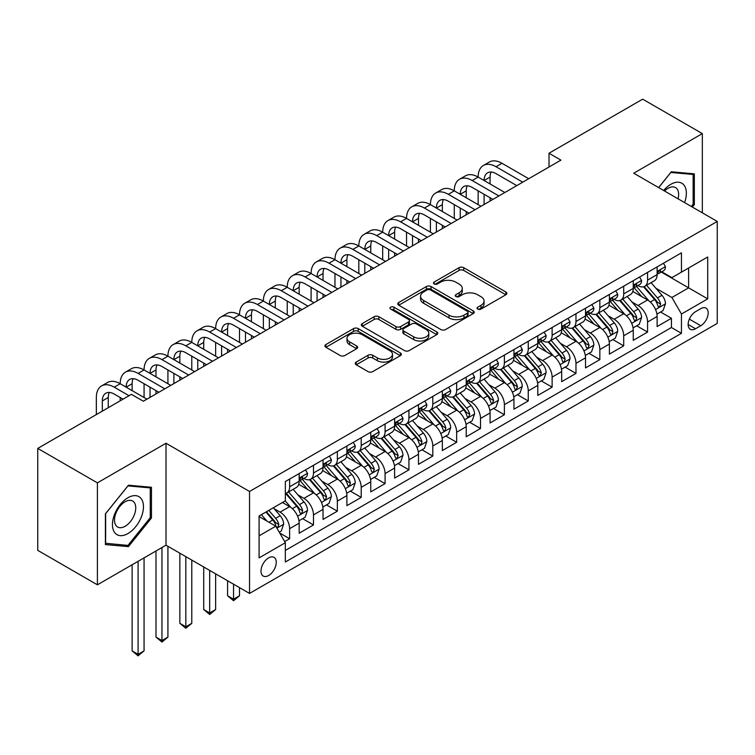 <?xml version="1.0" encoding="UTF-8"?>
<svg xmlns="http://www.w3.org/2000/svg" width="755" height="755" viewBox="0 0 755 755"><rect width="100%" height="100%" fill="white"/><g stroke="black" fill="none" stroke-linecap="round" stroke-linejoin="round"><path stroke-width="1.13" d="M477.736 309.097A2.322 1.34 0 0 0 481.01 309.097L505.897 294.733A3.313 1.916 0 0 0 506.869 293.384A3.313 1.916 0 0 0 505.897 292.025L463.74 267.685A3.313 1.916 0 0 0 459.049 267.685L434.163 282.049A2.322 1.34 0 0 0 433.483 283.002A2.322 1.34 0 0 0 434.163 283.946A2.322 1.34 0 0 0 437.447 283.946L440.665 282.087A10.598 6.115 0 0 1 455.652 282.087L459.172 284.116A10.598 6.115 0 0 1 462.277 288.438A10.598 6.115 0 0 1 459.172 292.77L455.945 294.629A2.322 1.34 0 0 0 455.265 295.573A2.322 1.34 0 0 0 455.945 296.526A2.322 1.34 0 0 0 459.229 296.526L462.447 294.667A10.598 6.115 0 0 1 477.443 294.667L480.954 296.696A10.598 6.115 0 0 1 484.059 301.018A10.598 6.115 0 0 1 480.954 305.35L477.736 307.209A2.322 1.34 0 0 0 477.056 308.153A2.322 1.34 0 0 0 477.736 309.097L477.736 307.209M268.629 575.508A10.796 6.238 120 0 0 275.679 565.995A10.796 6.238 120 0 0 274.027 557.341A10.796 6.238 120 0 0 268.629 557.879A10.796 6.238 120 0 0 261.57 567.392A10.796 6.238 120 0 0 263.221 576.046A10.796 6.238 120 0 0 268.629 575.508M356.228 362.079A3.313 1.916 0 0 0 355.256 363.429A3.313 1.916 0 0 0 356.228 364.778L368.053 371.611A3.313 1.916 0 0 0 372.734 371.611L400.377 355.652A3.313 1.916 0 0 0 401.349 354.303A3.313 1.916 0 0 0 400.377 352.953L358.219 328.604A3.313 1.916 0 0 0 353.529 328.604L325.896 344.563A3.313 1.916 0 0 0 324.924 345.913A3.313 1.916 0 0 0 325.896 347.272L340.184 355.52A3.313 1.916 0 0 0 344.865 355.52L356.69 348.687A3.313 1.916 0 0 0 357.662 347.338A3.313 1.916 0 0 0 356.69 345.988L349.603 341.892A8.862 5.115 0 0 1 347.007 338.278A8.862 5.115 0 0 1 352.481 333.55A8.862 5.115 0 0 1 362.136 334.663L389.891 350.688A8.862 5.115 0 0 1 392.487 354.303A8.862 5.115 0 0 1 387.022 359.031A8.862 5.115 0 0 1 377.368 357.917L372.734 355.246A3.313 1.916 0 0 0 368.053 355.246L356.228 362.079L356.228 364.778M166.015 443.251L97.404 482.86L37.75 448.413L37.75 550.367L97.404 584.814L166.015 545.204L249.537 593.421L249.537 491.467L166.015 443.251L166.015 545.204M702.339 212.825L702.339 133.607L633.728 173.216L717.25 221.441L249.537 491.467M702.339 133.607L642.675 99.16L549.017 153.237L549.017 167.015M37.75 448.413L131.408 394.336L143.346 401.226L560.946 160.126L549.017 153.237M440.901 329.558A3.313 1.916 0 0 0 445.582 329.558L473.225 313.599A3.313 1.916 0 0 0 474.197 312.24A3.313 1.916 0 0 0 473.225 310.89L431.058 286.551A3.313 1.916 0 0 0 426.377 286.551L398.734 302.51A3.313 1.916 0 0 0 397.772 303.859A3.313 1.916 0 0 0 398.734 305.209L440.901 329.558M391.581 309.597A2.322 1.34 0 0 1 393.94 309.927L393.94 307.172L436.796 331.917A3.313 1.916 0 0 1 437.768 333.276A3.313 1.916 0 0 1 436.796 334.625L409.163 350.584A3.313 1.916 0 0 1 404.472 350.584L362.315 326.245L362.315 323.536A3.313 1.916 0 0 0 361.343 324.886A3.313 1.916 0 0 0 362.315 326.245M362.315 323.536L374.14 316.704A3.313 1.916 0 0 1 378.831 316.704L395.931 326.575A3.313 1.916 0 0 0 400.612 326.575L408.455 322.045A3.313 1.916 0 0 0 409.427 320.696A3.313 1.916 0 0 0 408.455 319.346L390.656 309.069A2.322 1.34 0 0 1 389.976 308.115A2.322 1.34 0 0 1 391.411 306.879A2.322 1.34 0 0 1 393.94 307.172M284.673 541.59L289.627 538.73L279.718 533.011M274.084 508.681L280.077 512.135A13.496 7.795 60 0 1 289.627 528.67L299.169 523.158L299.169 533.219L313.485 524.952L302.632 518.685M297.951 494.902L303.944 498.357A13.496 7.795 60 0 1 313.485 514.891L323.036 509.38L323.036 519.44L337.353 511.173L326.49 504.906M321.809 481.124L327.802 484.578A13.496 7.795 60 0 1 337.353 501.112L346.894 495.601L346.894 505.661L361.211 497.394L350.358 491.127M345.677 467.345L351.67 470.809A13.496 7.795 60 0 1 361.211 487.334L370.762 481.832L370.762 491.883L385.078 483.615L374.216 477.349M369.544 453.566L375.528 457.03A13.496 7.795 60 0 1 385.078 473.564L394.62 468.053L394.62 478.104L408.936 469.836L398.083 463.57M393.402 439.787L399.395 443.251A13.496 7.795 60 0 1 408.936 459.786L418.487 454.274L418.487 464.334L432.804 456.067L421.941 449.791M417.27 426.018L423.253 429.472A13.496 7.795 60 0 1 432.804 446.007L442.345 440.495L442.345 450.556L456.662 442.288L445.809 436.022M441.128 412.239L447.12 415.694A13.496 7.795 60 0 1 456.662 432.228L466.212 426.717L466.212 436.777L480.529 428.51L469.667 422.243M464.995 398.461L470.988 401.915A13.496 7.795 60 0 1 480.529 418.449L490.07 412.938L490.07 422.998L504.387 414.731L493.534 408.464M488.853 384.682L494.846 388.145A13.496 7.795 60 0 1 504.387 404.671L513.938 399.159L513.938 409.219L528.255 400.952L517.401 394.686M512.721 370.903L518.713 374.367A13.496 7.795 60 0 1 528.255 390.901L537.796 385.39L537.796 395.441L552.122 387.173L541.26 380.907M536.578 357.124L542.571 360.588A13.496 7.795 60 0 1 552.122 377.123L561.663 371.611L561.663 381.671L575.98 373.404L565.127 367.128M560.446 343.355L566.439 346.809A13.496 7.795 60 0 1 575.98 363.344L585.521 357.832L585.521 367.893L599.847 359.625L588.985 353.359M584.304 329.576L590.297 333.03A13.496 7.795 60 0 1 599.847 349.565L609.389 344.053L609.389 354.114L623.706 345.847L612.852 339.58M608.171 315.798L614.164 319.252A13.496 7.795 60 0 1 623.706 335.786L633.256 330.275L633.256 340.335L647.573 332.068L647.573 322.007A13.496 7.795 -120 0 0 638.022 305.482L632.029 302.019M636.71 325.801L647.573 332.068M299.169 523.158A13.496 7.795 -120 0 0 289.627 506.624L282.464 502.49M323.036 509.38A13.496 7.795 -120 0 0 313.485 492.845L298.725 484.333M346.894 495.601A13.496 7.795 -120 0 0 337.353 479.076L322.593 470.554M370.762 481.832A13.496 7.795 -120 0 0 361.211 465.297L346.46 456.775M394.62 468.053A13.496 7.795 -120 0 0 385.078 451.518L370.318 442.996M418.487 454.274A13.496 7.795 -120 0 0 408.936 437.74L394.185 429.217M442.345 440.495A13.496 7.795 -120 0 0 432.804 423.961L418.043 415.439M466.212 426.717A13.496 7.795 -120 0 0 456.662 410.182L441.911 401.669M490.07 412.938A13.496 7.795 -120 0 0 480.529 396.413L465.769 387.891M513.938 399.159A13.496 7.795 -120 0 0 504.387 382.634L489.636 374.112M537.796 385.39A13.496 7.795 -120 0 0 528.255 368.855L513.494 360.333M561.663 371.611A13.496 7.795 -120 0 0 552.122 355.077L537.362 346.554M585.521 357.832A13.496 7.795 -120 0 0 575.98 341.298L561.22 332.776M609.389 344.053A13.496 7.795 -120 0 0 599.847 327.519L585.087 319.006M633.256 330.275A13.496 7.795 -120 0 0 623.706 313.74L608.945 305.228M700.782 308.644L695.534 311.683A10.466 6.04 120 0 0 688.702 320.894A10.466 6.04 120 0 0 690.306 329.284A10.466 6.04 120 0 0 695.534 328.765L700.782 325.735A10.466 6.04 120 0 0 707.614 316.515A10.466 6.04 120 0 0 706.019 308.125A10.466 6.04 120 0 0 700.782 308.644M249.537 593.421L717.25 323.385L717.25 221.441M259.078 535.833L275.783 526.188L285.333 542.722L285.333 562.013L681.454 333.314L681.454 314.023L671.912 297.489L655.897 288.24M285.333 542.722L259.078 557.879L259.078 515.995L285.333 500.839L285.333 481.548L681.454 252.85L681.454 272.14L707.709 256.983L707.709 298.867L681.454 314.023M303.821 478.443L303.944 478.519A13.496 7.795 60 0 0 310.692 479.189L320.233 473.678A13.496 7.795 -120 0 0 323.036 467.496L323.036 459.786M327.679 464.674L327.802 464.74A13.496 7.795 60 0 0 334.559 465.41L344.101 459.899A13.496 7.795 -120 0 0 346.894 453.717L346.894 446.007M351.547 450.895L351.67 450.961A13.496 7.795 60 0 0 358.417 451.632L367.959 446.12A13.496 7.795 -120 0 0 370.762 439.948L370.762 432.228M375.405 437.117L375.528 437.192A13.496 7.795 60 0 0 382.285 437.853L391.826 432.341A13.496 7.795 -120 0 0 394.62 426.169L394.62 418.449M399.272 423.338L399.395 423.413A13.496 7.795 60 0 0 406.143 424.084L415.694 418.572A13.496 7.795 -120 0 0 418.487 412.39L418.487 404.671M423.13 409.559L423.253 409.635A13.496 7.795 60 0 0 430.01 410.305L439.552 404.793A13.496 7.795 -120 0 0 442.345 398.612L442.345 390.892M446.998 395.78L447.12 395.856A13.496 7.795 60 0 0 453.868 396.526L463.419 391.014A13.496 7.795 -120 0 0 466.212 384.833L466.212 377.123M470.856 382.011L470.988 382.077A13.496 7.795 60 0 0 477.736 382.747L487.277 377.236A13.496 7.795 -120 0 0 490.07 371.054L490.07 363.344M494.723 368.232L494.846 368.298A13.496 7.795 60 0 0 501.594 368.968L511.144 363.457A13.496 7.795 -120 0 0 513.938 357.285L513.938 349.565M518.581 354.454L518.713 354.529A13.496 7.795 60 0 0 525.461 355.19L535.002 349.678A13.496 7.795 -120 0 0 537.796 343.506L537.796 335.786M542.449 340.675L542.571 340.75A13.496 7.795 60 0 0 549.319 341.42L558.87 335.909A13.496 7.795 -120 0 0 561.663 329.727L561.663 322.007M566.307 326.896L566.439 326.972A13.496 7.795 60 0 0 573.187 327.642L582.728 322.13A13.496 7.795 -120 0 0 585.521 315.949L585.521 308.229M590.174 313.117L590.297 313.193A13.496 7.795 60 0 0 597.045 313.863L606.595 308.351A13.496 7.795 -120 0 0 609.389 302.17L609.389 294.459M614.032 299.348L614.164 299.414A13.496 7.795 60 0 0 620.912 300.084L630.453 294.573A13.496 7.795 -120 0 0 633.256 288.391L633.256 280.681M285.333 550.442L671.431 327.519L671.431 318.289L657.114 326.556L657.114 316.496A13.496 7.795 -120 0 0 647.573 299.971L632.813 291.449M637.899 285.569L638.022 285.635A13.496 7.795 -120 0 0 644.77 286.305A13.496 7.795 -120 0 0 647.573 280.124L647.573 272.413M644.77 286.305L654.321 280.794A13.496 7.795 -120 0 0 657.114 274.622L657.114 266.902M289.627 479.066L289.627 486.786A13.496 7.795 60 0 1 286.825 492.968A13.496 7.795 60 0 1 285.333 493.515M286.825 492.968L296.375 487.456A13.496 7.795 -120 0 0 299.169 481.275L299.169 473.564M313.485 465.297L313.485 473.007A13.496 7.795 60 0 1 310.692 479.189M337.353 451.518L337.353 459.229A13.496 7.795 60 0 1 334.559 465.41M361.211 437.74L361.211 445.45A13.496 7.795 60 0 1 358.417 451.632M385.078 423.961L385.078 431.681A13.496 7.795 60 0 1 382.285 437.853M408.936 410.182L408.936 417.902A13.496 7.795 60 0 1 406.143 424.084M432.804 396.403L432.804 404.123A13.496 7.795 60 0 1 430.01 410.305M456.662 382.634L456.662 390.344A13.496 7.795 60 0 1 453.868 396.526M480.529 368.855L480.529 376.566A13.496 7.795 60 0 1 477.736 382.747M504.387 355.077L504.387 362.787A13.496 7.795 60 0 1 501.594 368.968M528.255 341.298L528.255 349.018A13.496 7.795 60 0 1 525.461 355.19M552.122 327.519L552.122 335.239A13.496 7.795 60 0 1 549.319 341.42M575.98 313.74L575.98 321.46A13.496 7.795 60 0 1 573.187 327.642M599.847 299.971L599.847 307.681A13.496 7.795 60 0 1 597.045 313.863M623.706 286.192L623.706 293.903A13.496 7.795 60 0 1 620.912 300.084M623.706 335.786L623.706 345.847M599.847 349.565L599.847 359.625M575.98 363.344L575.98 373.404M552.122 377.123L552.122 387.173M528.255 390.901L528.255 400.952M504.387 404.671L504.387 414.731M480.529 418.449L480.529 428.51M456.662 432.228L456.662 442.288M432.804 446.007L432.804 456.067M408.936 459.786L408.936 469.836M385.078 473.564L385.078 483.615M361.211 487.334L361.211 497.394M337.353 501.112L337.353 511.173M313.485 514.891L313.485 524.952M289.627 528.67L289.627 538.73M275.783 526.188L259.078 516.543M671.912 297.489L688.617 287.844L688.617 268.006L707.709 256.983M661.286 272.064L707.709 298.867M661.767 271.791L671.912 277.651L681.454 272.14M97.404 482.86L97.404 584.814M660.578 312.023L671.431 318.289M671.431 327.519L681.454 333.314M692.335 207.049L694.345 204.548L694.345 173.848L671.318 171.791L658.615 187.589M105.398 544.572L128.425 546.629L151.453 517.987L151.453 487.277L128.425 485.22L105.398 513.872L105.398 544.572M693.147 203.859L694.345 204.548M150.264 517.298L151.453 517.987M126 545.223L128.425 546.629M478.661 309.427L480.954 308.106A10.598 6.115 0 0 0 484.059 303.774L484.059 301.018M462.277 288.438L462.277 291.194A10.598 6.115 0 0 1 459.172 295.526L456.879 296.847M505.85 294.761L463.74 270.441A3.313 1.916 0 0 0 459.049 270.441L435.088 284.276M473.177 313.618L431.058 289.307A3.313 1.916 0 0 0 426.377 289.307L398.782 305.237M467.364 313.193A2.322 1.34 0 0 0 468.043 312.24A2.322 1.34 0 0 0 467.364 311.296L430.359 289.929A2.322 1.34 0 0 0 427.075 289.929L423.687 291.892A10.598 6.115 0 0 0 420.582 296.215A10.598 6.115 0 0 0 423.687 300.547L448.98 315.156A10.598 6.115 0 0 0 463.966 315.156L467.364 313.193L467.364 315.949A2.322 1.34 0 0 0 468.043 314.995L468.043 312.24M420.582 296.215L420.582 298.971A10.598 6.115 0 0 0 423.687 303.302L423.687 300.547M467.364 315.949L463.966 317.902A10.598 6.115 0 0 1 448.98 317.902L423.687 303.302M362.362 326.264L374.14 319.459L374.14 316.704M409.427 320.696L409.427 323.451A3.313 1.916 0 0 1 408.455 324.801L400.612 329.331A3.313 1.916 0 0 1 395.931 329.331L378.831 319.459A3.313 1.916 0 0 0 374.14 319.459M393.94 309.927L436.758 334.654M413.674 336.824A8.862 5.115 0 0 0 423.329 337.929A8.862 5.115 0 0 0 428.793 333.2A8.862 5.115 0 0 0 426.197 329.586L416.42 323.942A3.313 1.916 0 0 0 411.739 323.942L403.887 328.472A3.313 1.916 0 0 0 402.925 329.822A3.313 1.916 0 0 0 403.887 331.181L413.674 336.824L413.674 339.58A8.862 5.115 0 0 0 423.329 340.684A8.862 5.115 0 0 0 428.793 335.956L428.793 333.2M402.925 329.822L402.925 332.577A3.313 1.916 0 0 0 403.887 333.936L403.887 331.181M413.674 339.58L403.887 333.936M392.487 354.303L392.487 357.058A8.862 5.115 0 0 1 387.022 361.787A8.862 5.115 0 0 1 377.368 360.673L372.734 358.002A3.313 1.916 0 0 0 368.053 358.002L356.266 364.807M347.007 338.278L347.007 341.034A8.862 5.115 0 0 0 349.603 344.648L349.603 341.892M356.653 348.716L349.603 344.648M400.329 355.68L358.219 331.36A3.313 1.916 0 0 0 353.529 331.36L325.933 347.291M656.916 314.137L663.079 310.579L665.466 303.689A8.947 5.162 -120 0 0 661.984 295.29L651.084 282.663M648.894 300.839L636.437 286.409M641.807 296.639L634.568 288.268A21.433 12.373 -120 0 0 633.907 287.523M643.562 286.796L654.585 299.565A8.947 5.162 60 0 1 657.775 305.718L658.426 306.785L659.634 306.615L660.634 304.067A8.947 5.162 -120 0 0 657.454 297.904L646.544 285.286M644.204 286.589L656.057 300.301A4.558 2.633 60 0 1 657.209 302.085L660.634 304.067M663.437 263.25L665.466 266.76A8.947 5.162 60 0 1 663.617 270.724L659.077 273.338A8.947 5.162 -120 0 0 660.634 271.281L660.446 270.488M96.338 414.589L96.338 397.507A25.311 14.609 60 0 1 101.576 385.928L107.54 382.483A25.311 14.609 60 0 1 120.196 383.729A25.311 14.609 60 0 1 125.443 372.149L131.408 368.704A25.311 14.609 60 0 1 144.063 369.959A25.311 14.609 60 0 1 149.301 358.37L155.266 354.925A25.311 14.609 60 0 1 167.921 356.181A25.311 14.609 60 0 1 173.169 344.591L179.133 341.147A25.311 14.609 60 0 1 191.789 342.402A25.311 14.609 60 0 1 197.027 330.813L202.991 327.368A25.311 14.609 60 0 1 215.647 328.623A25.311 14.609 60 0 1 220.894 317.034L226.859 313.589A25.311 14.609 60 0 1 239.514 314.844A25.311 14.609 60 0 1 244.752 303.265L250.717 299.82A25.311 14.609 60 0 1 263.372 301.066A25.311 14.609 60 0 1 268.62 289.486L274.584 286.041A25.311 14.609 60 0 1 287.24 287.296A25.311 14.609 60 0 1 292.478 275.707L298.442 272.262A25.311 14.609 60 0 1 311.098 273.518A25.311 14.609 60 0 1 316.345 261.928L322.309 258.484A25.311 14.609 60 0 1 334.965 259.739A25.311 14.609 60 0 1 340.203 248.15L346.168 244.705A25.311 14.609 60 0 1 358.823 245.96A25.311 14.609 60 0 1 364.07 234.371L370.035 230.926A25.311 14.609 60 0 1 382.691 232.181A25.311 14.609 60 0 1 387.928 220.592L393.902 217.157A25.311 14.609 60 0 1 406.549 218.403A25.311 14.609 60 0 1 411.796 206.823L417.76 203.378A25.311 14.609 60 0 1 430.416 204.633A25.311 14.609 60 0 1 435.654 193.044L441.628 189.599A25.311 14.609 60 0 1 454.284 190.855A25.311 14.609 60 0 1 459.521 179.265L465.486 175.821A25.311 14.609 60 0 1 478.141 177.076A25.311 14.609 60 0 1 483.389 165.487L489.353 162.042A25.311 14.609 60 0 1 502.009 163.297L528.736 178.727M483.389 165.487A25.311 14.609 60 0 1 496.035 166.742L522.762 182.172M657.416 273.754L657.454 273.754A8.947 5.162 -120 0 0 659.077 273.338M659.483 270.611L660.634 271.281C660.078 269.931 659.124 270.479 657.775 272.933A8.947 5.162 60 0 1 657.114 274.207M516.798 185.617L496.035 173.631A16.874 9.739 -120 0 0 487.607 172.791A16.874 9.739 -120 0 0 484.106 180.52L490.07 177.076L490.07 183.965M491.127 172.017A16.874 9.739 -120 0 0 490.07 177.076M484.106 194.299L484.106 204.492M490.07 197.744L490.07 201.047M478.141 204.633L478.141 190.855M684.587 202.576A21.933 12.665 120 0 0 670.836 184.305A21.933 12.665 120 0 0 663.654 190.496M678.047 198.801A15.015 8.673 120 0 0 675.517 187.58A15.015 8.673 120 0 0 668.015 188.325A15.015 8.673 120 0 0 664.542 191.006M658.662 187.608L670.836 172.47L693.147 174.462L693.147 204.209L691.335 206.474M691.674 173.612L693.147 174.462M141.383 516.854A21.933 12.665 120 0 0 135.711 495.658A21.933 12.665 120 0 0 114.524 514.448A21.933 12.665 120 0 0 120.196 535.635A21.933 12.665 120 0 0 141.383 516.854M134.324 514.844A15.015 8.673 120 0 0 132.635 501.018A15.015 8.673 120 0 0 115.93 513.202A15.015 8.673 120 0 0 117.62 527.028A15.015 8.673 120 0 0 134.324 514.844M105.643 543.402L105.643 513.655L127.954 485.899L150.264 487.89L150.264 517.647L127.954 545.403L105.398 543.27M148.782 487.041L150.264 487.89M633.049 327.915L639.221 324.357L641.599 317.468A8.947 5.162 -120 0 0 638.117 309.069L627.216 296.441M625.036 314.618L612.569 300.188M617.939 310.418L610.71 302.047A21.433 12.373 -120 0 0 610.049 301.292M619.695 300.565L630.727 313.334A8.947 5.162 60 0 1 633.907 319.497L634.559 320.564L635.767 320.384L636.776 317.846A8.947 5.162 -120 0 0 633.587 311.683L622.686 299.065M620.346 300.358L632.19 314.08A4.558 2.633 60 0 1 633.341 315.864L636.776 317.846M609.191 341.694L615.353 338.127L617.741 331.237A8.947 5.162 -120 0 0 614.259 322.847L603.358 310.22M601.169 328.397L588.711 313.967M594.081 324.197L586.843 315.816A21.433 12.373 -120 0 0 586.182 315.071M595.837 314.344L606.86 327.113A8.947 5.162 60 0 1 610.049 333.276L610.701 334.333L611.909 334.163L612.909 331.624A8.947 5.162 -120 0 0 609.719 325.462L598.819 312.834M596.478 314.137L608.332 327.859A4.558 2.633 60 0 1 609.474 329.642L612.909 331.624M585.323 355.463L591.495 351.905L593.874 345.016A8.947 5.162 -120 0 0 590.391 336.626L579.491 323.999M577.311 342.175L564.844 327.745M570.214 337.966L562.985 329.595A21.433 12.373 -120 0 0 562.315 328.85M571.969 328.123L583.002 340.892A8.947 5.162 60 0 1 586.182 347.055L586.833 348.112L588.041 347.942L589.051 345.403A8.947 5.162 -120 0 0 585.861 339.24L574.961 326.613M572.62 327.915L584.464 341.637A4.558 2.633 60 0 1 585.616 343.421L589.051 345.403M561.465 369.242L567.628 365.684L570.016 358.795A8.947 5.162 -120 0 0 566.533 350.395L555.633 337.778M553.443 355.945L540.986 341.524M546.356 351.745L539.117 343.374A21.433 12.373 -120 0 0 538.457 342.628M548.102 341.902L559.134 354.671A8.947 5.162 60 0 1 562.324 360.833L562.975 361.89L564.183 361.72L565.184 359.182A8.947 5.162 -120 0 0 561.994 353.019L551.093 340.392M548.753 341.694L560.606 355.416A4.558 2.633 60 0 1 561.748 357.19L565.184 359.182M639.579 277.028L641.599 280.539A8.947 5.162 60 0 1 639.749 284.493L635.219 287.117A8.947 5.162 -120 0 0 636.776 285.06L636.588 284.257M459.521 179.265A25.311 14.609 60 0 1 472.177 180.52L478.141 177.076L504.869 192.506M472.177 180.52L498.904 195.951M633.549 287.532L633.587 287.532A8.947 5.162 -120 0 0 635.219 287.117M635.625 284.39L636.776 285.06C636.21 283.71 635.257 284.257 633.907 286.711A8.947 5.162 60 0 1 633.256 287.985M492.94 199.395L472.177 187.41A16.874 9.739 -120 0 0 463.74 186.57A16.874 9.739 -120 0 0 460.248 194.299L466.212 190.855L466.212 197.744M467.269 185.796A16.874 9.739 -120 0 0 466.212 190.855M460.248 208.078L460.248 218.27M466.212 211.513L466.212 214.826M454.284 218.403L454.284 204.633M615.712 290.807L617.741 294.318A8.947 5.162 60 0 1 615.891 298.272L611.352 300.896A8.947 5.162 -120 0 0 612.909 298.829L612.72 298.036M435.654 193.044A25.311 14.609 60 0 1 448.31 194.299L454.284 190.855L481.001 206.285M448.31 194.299L475.037 209.73M609.691 301.311L609.719 301.311A8.947 5.162 -120 0 0 611.352 300.896M611.758 298.168L612.909 298.829C612.352 297.489 611.399 298.036 610.049 300.49A8.947 5.162 60 0 1 609.389 301.755M469.072 213.174L448.31 201.189A16.874 9.739 -120 0 0 439.872 200.349A16.874 9.739 -120 0 0 436.381 208.069M443.402 199.575A16.874 9.739 -120 0 0 442.345 204.633L442.345 211.513M436.381 221.847L436.381 232.049M442.345 225.292L442.345 228.605M430.416 232.181L430.416 218.403M591.854 304.586L593.874 308.097A8.947 5.162 60 0 1 592.024 312.051L587.494 314.665A8.947 5.162 -120 0 0 589.051 312.608L588.862 311.815M411.796 206.823A25.311 14.609 60 0 1 424.452 208.069L430.416 204.633L457.143 220.064M424.452 208.069L451.179 223.499M585.823 315.09L585.861 315.09A8.947 5.162 -120 0 0 587.494 314.665M587.89 311.947L589.051 312.608C588.485 311.258 587.532 311.815 586.182 314.259A8.947 5.162 60 0 1 585.521 315.533M445.214 226.944L424.452 214.958A16.874 9.739 -120 0 0 416.014 214.127A16.874 9.739 -120 0 0 412.523 221.847L418.487 218.403L418.487 225.292M419.544 213.344A16.874 9.739 -120 0 0 418.487 218.403M412.523 235.626L412.523 245.819M418.487 239.071L418.487 242.374M406.549 245.96L406.549 232.181M567.986 318.355L570.016 321.875A8.947 5.162 60 0 1 568.166 325.83L563.626 328.444A8.947 5.162 -120 0 0 565.184 326.386L564.995 325.594M387.928 220.592A25.311 14.609 60 0 1 400.584 221.847L406.549 218.403L433.276 233.833M400.584 221.847L427.311 237.278M561.965 328.869L561.994 328.869A8.947 5.162 -120 0 0 563.626 328.444M564.032 325.716L565.184 326.386C564.627 325.037 563.674 325.594 562.324 328.038A8.947 5.162 60 0 1 561.663 329.312M421.347 240.722L400.584 228.737A16.874 9.739 -120 0 0 392.147 227.906A16.874 9.739 -120 0 0 388.655 235.626L394.62 232.181L394.62 239.071M395.677 227.123A16.874 9.739 -120 0 0 394.62 232.181M388.655 249.405L388.655 259.597M394.62 252.85L394.62 256.153M382.691 259.739L382.691 245.96M537.598 383.021L543.77 379.463L546.148 372.574A8.947 5.162 -120 0 0 542.666 364.174L531.765 351.556M529.585 369.724L517.118 355.303M522.488 365.524L515.259 357.153A21.433 12.373 -120 0 0 514.589 356.407M524.244 355.68L535.267 368.449A8.947 5.162 60 0 1 538.457 374.612L539.108 375.669L540.316 375.499L541.326 372.951A8.947 5.162 -120 0 0 538.136 366.798L527.235 354.17M524.895 355.473L536.739 369.186A4.558 2.633 60 0 1 537.89 370.969L541.326 372.951M544.119 332.134L546.148 335.654A8.947 5.162 60 0 1 544.298 339.608L539.768 342.223A8.947 5.162 -120 0 0 541.326 340.165L541.137 339.373M364.07 234.371A25.311 14.609 60 0 1 376.726 235.626L382.691 232.181L409.418 247.612M376.726 235.626L403.453 251.056M538.098 342.647L538.136 342.647A8.947 5.162 -120 0 0 539.768 342.223M540.165 339.495L541.326 340.165C540.759 338.816 539.806 339.373 538.457 341.817A8.947 5.162 60 0 1 537.796 343.091M397.489 254.501L376.726 242.515A16.874 9.739 -120 0 0 368.289 241.685A16.874 9.739 -120 0 0 364.797 249.405L370.762 245.96L370.762 252.85M371.819 240.902A16.874 9.739 -120 0 0 370.762 245.96M364.797 263.184L364.797 273.376M370.762 266.628L370.762 269.931M358.823 273.518L358.823 259.739M513.74 396.8L519.902 393.242L522.29 386.352A8.947 5.162 -120 0 0 518.808 377.953L507.898 365.326M505.718 383.502L493.26 369.072M498.63 379.303L491.392 370.932A21.433 12.373 -120 0 0 490.731 370.186M500.376 369.459L511.409 382.228A8.947 5.162 60 0 1 514.599 388.381L515.25 389.448L516.458 389.278L517.458 386.73A8.947 5.162 -120 0 0 514.268 380.567L503.368 367.949M501.027 369.252L512.881 382.964A4.558 2.633 60 0 1 514.023 384.748L517.458 386.73M520.261 345.913L522.29 349.423A8.947 5.162 60 0 1 520.44 353.387L515.901 356.001A8.947 5.162 -120 0 0 517.458 353.944L517.269 353.151M340.203 248.15A25.311 14.609 60 0 1 352.859 249.405L358.823 245.96L385.55 261.39M352.859 249.405L379.586 264.835M514.24 356.417L514.268 356.417A8.947 5.162 -120 0 0 515.901 356.001M516.307 353.274L517.458 353.944C516.901 352.594 515.939 353.142 514.599 355.596A8.947 5.162 60 0 1 513.938 356.87M373.621 268.28L352.859 256.294A16.874 9.739 -120 0 0 344.422 255.454A16.874 9.739 -120 0 0 340.93 263.184L346.894 259.739L346.894 266.628M347.951 254.68A16.874 9.739 -120 0 0 346.894 259.739M340.93 276.962L340.93 287.155M346.894 280.407L346.894 283.71M334.965 287.296L334.965 273.518M489.872 410.578L496.035 407.02L498.423 400.131A8.947 5.162 -120 0 0 494.94 391.732L484.04 379.104M481.85 397.281L469.393 382.851M474.763 393.081L467.534 384.71A21.433 12.373 -120 0 0 466.864 383.965M476.518 383.229L487.541 395.998A8.947 5.162 60 0 1 490.731 402.16L491.382 403.227L492.59 403.057L493.6 400.509A8.947 5.162 -120 0 0 490.41 394.346L479.51 381.728M477.169 383.021L489.013 396.743A4.558 2.633 60 0 1 490.165 398.527L493.6 400.509M496.394 359.691L498.423 363.202A8.947 5.162 60 0 1 496.573 367.156L492.043 369.78A8.947 5.162 -120 0 0 493.6 367.723L493.411 366.921M316.345 261.928A25.311 14.609 60 0 1 329.001 263.184L334.965 259.739L361.692 275.169M329.001 263.184L355.728 278.614M490.373 370.195L490.41 370.195A8.947 5.162 -120 0 0 492.043 369.78M492.439 367.053L493.6 367.723C493.034 366.373 492.081 366.921 490.731 369.374A8.947 5.162 60 0 1 490.07 370.648M349.763 282.059L329.001 270.073A16.874 9.739 -120 0 0 320.564 269.233A16.874 9.739 -120 0 0 317.062 276.962L323.036 273.518L323.036 280.407M324.093 268.459A16.874 9.739 -120 0 0 323.036 273.518M317.062 290.741L317.062 300.934M323.036 294.176L323.036 297.489M311.098 301.066L311.098 287.296M466.014 424.357L472.177 420.79L474.565 413.9A8.947 5.162 -120 0 0 471.082 405.51L460.173 392.883M457.992 411.06L445.535 396.63M450.905 406.86L443.666 398.48A21.433 12.373 -120 0 0 443.006 397.734M452.651 397.007L463.683 409.776A8.947 5.162 60 0 1 466.873 415.939L467.524 416.996L468.732 416.826L469.733 414.287A8.947 5.162 -120 0 0 466.543 408.125L455.642 395.497M453.302 396.8L465.155 410.522A4.558 2.633 60 0 1 466.297 412.305L469.733 414.287M472.536 373.47L474.565 376.981A8.947 5.162 60 0 1 472.715 380.935L468.175 383.559A8.947 5.162 -120 0 0 469.733 381.492L469.544 380.699M292.478 275.707A25.311 14.609 60 0 1 305.133 276.962L311.098 273.518L337.825 288.948M305.133 276.962L331.86 292.393M466.505 383.974L466.543 383.974A8.947 5.162 -120 0 0 468.175 383.559M468.581 380.831L469.733 381.492C469.176 380.152 468.213 380.699 466.873 383.153A8.947 5.162 60 0 1 466.212 384.418M325.896 295.837L305.133 283.852A16.874 9.739 -120 0 0 296.696 283.012A16.874 9.739 -120 0 0 293.204 290.741L299.169 287.296L299.169 294.176M300.226 282.238A16.874 9.739 -120 0 0 299.169 287.296M293.204 304.51L293.204 314.712M299.169 307.955L299.169 311.268M287.24 314.844L287.24 301.066M442.147 438.136L448.31 434.569L450.697 427.679A8.947 5.162 -120 0 0 447.215 419.289L436.315 406.662M434.125 424.839L421.668 410.409M427.037 420.629L419.808 412.258A21.433 12.373 -120 0 0 419.138 411.513M428.793 410.786L439.816 423.555A8.947 5.162 60 0 1 443.006 429.718L443.657 430.775L444.865 430.605L445.875 428.066A8.947 5.162 -120 0 0 442.685 421.903L431.775 409.276M429.444 410.578L441.288 424.301A4.558 2.633 60 0 1 442.439 426.084L445.875 428.066M448.668 387.249L450.697 390.76A8.947 5.162 60 0 1 448.848 394.714L444.317 397.328A8.947 5.162 -120 0 0 445.875 395.271L445.686 394.478M268.62 289.486A25.311 14.609 60 0 1 281.275 290.741L287.24 287.296L313.967 302.727M281.275 290.741L308.002 306.171M442.647 397.753L442.685 397.753A8.947 5.162 -120 0 0 444.317 397.328M444.714 394.61L445.875 395.271C445.308 393.921 444.355 394.478 443.006 396.922A8.947 5.162 60 0 1 442.345 398.196M302.028 309.607L281.275 297.621A16.874 9.739 -120 0 0 272.838 296.791A16.874 9.739 -120 0 0 269.337 304.51L275.311 301.066L275.311 307.955M276.368 296.007A16.874 9.739 -120 0 0 275.311 301.066M269.337 318.289L269.337 328.482M275.311 321.734L275.311 325.037M263.372 328.623L263.372 314.844M418.279 451.905L424.452 448.347L426.839 441.458A8.947 5.162 -120 0 0 423.357 433.059L412.447 420.441M410.267 438.608L397.8 424.187M403.17 434.408L395.941 426.037A21.433 12.373 -120 0 0 395.28 425.291M404.925 424.565L415.958 437.334A8.947 5.162 60 0 1 419.148 443.496L419.799 444.553L421.007 444.384L422.007 441.845A8.947 5.162 -120 0 0 418.817 435.682L407.917 423.055M405.577 424.357L417.43 438.079A4.558 2.633 60 0 1 418.572 439.854L422.007 441.845M424.81 401.018L426.839 404.538A8.947 5.162 60 0 1 424.98 408.493L420.45 411.107A8.947 5.162 -120 0 0 422.007 409.05L421.818 408.257M244.752 303.265A25.311 14.609 60 0 1 257.408 304.51L263.372 301.066L290.099 316.496M257.408 304.51L284.135 319.941M418.78 411.532L418.817 411.532A8.947 5.162 -120 0 0 420.45 411.107M420.856 408.38L422.007 409.05C421.441 407.7 420.488 408.257 419.148 410.701A8.947 5.162 60 0 1 418.487 411.975M278.17 323.385L257.408 311.4A16.874 9.739 -120 0 0 248.971 310.569A16.874 9.739 -120 0 0 245.479 318.289L251.443 314.844L251.443 321.734M252.5 309.786A16.874 9.739 -120 0 0 251.443 314.844M245.479 332.068L245.479 342.26M251.443 335.513L251.443 338.816M239.514 342.402L239.514 328.623M394.421 465.684L400.584 462.126L402.972 455.237A8.947 5.162 -120 0 0 399.489 446.837L388.589 434.219M386.4 452.387L373.942 437.966M379.312 448.187L372.083 439.816A21.433 12.373 -120 0 0 371.413 439.07M381.067 438.344L392.09 451.113A8.947 5.162 60 0 1 395.28 457.275L395.931 458.332L397.139 458.162L398.149 455.614A8.947 5.162 -120 0 0 394.959 449.461L384.05 436.834M381.709 438.136L393.563 451.849A4.558 2.633 60 0 1 394.714 453.632L398.149 455.614M400.943 414.797L402.972 418.317A8.947 5.162 60 0 1 401.122 422.272L396.592 424.886A8.947 5.162 -120 0 0 398.149 422.828L397.961 422.036M220.894 317.034A25.311 14.609 60 0 1 233.55 318.289L239.514 314.844L266.241 330.275M233.55 318.289L260.277 333.719M394.922 425.31L394.959 425.31A8.947 5.162 -120 0 0 396.592 424.886M396.988 422.158L398.149 422.828C397.583 421.479 396.63 422.036 395.28 424.48A8.947 5.162 60 0 1 394.62 425.754M254.303 337.164L233.55 325.178A16.874 9.739 -120 0 0 225.113 324.348A16.874 9.739 -120 0 0 221.611 332.068L227.576 328.623L227.576 335.513M228.633 323.565A16.874 9.739 -120 0 0 227.576 328.623M221.611 345.847L221.611 356.039M227.576 349.291L227.576 352.594M215.647 356.181L215.647 342.402M370.554 479.463L376.726 475.905L379.114 469.015A8.947 5.162 -120 0 0 375.631 460.616L364.722 447.989M362.542 466.165L350.075 451.735M355.445 461.966L348.215 453.595A21.433 12.373 -120 0 0 347.555 452.849M357.2 452.122L368.232 464.891A8.947 5.162 60 0 1 371.422 471.044L372.073 472.111L373.281 471.941L374.282 469.393A8.947 5.162 -120 0 0 371.092 463.23L360.192 450.612M357.851 451.915L369.705 465.627A4.558 2.633 60 0 1 370.847 467.411L374.282 469.393M233.55 584.191L233.55 599.215L239.514 595.77L239.514 587.635M239.514 595.77L233.55 600.725L227.576 595.77L227.576 580.746M227.576 595.77L233.55 599.215L233.55 600.725M377.085 428.576L379.114 432.086A8.947 5.162 60 0 1 377.255 436.05L372.725 438.664A8.947 5.162 -120 0 0 374.282 436.607L374.093 435.814M197.027 330.813A25.311 14.609 60 0 1 209.682 332.068L215.647 328.623L242.374 344.053M209.682 332.068L236.409 347.498M371.054 439.08L371.092 439.08A8.947 5.162 -120 0 0 372.725 438.664M373.13 435.937L374.282 436.607C373.716 435.257 372.762 435.805 371.422 438.259A8.947 5.162 60 0 1 370.762 439.533M230.445 350.943L209.682 338.957A16.874 9.739 -120 0 0 201.245 338.117A16.874 9.739 -120 0 0 197.753 345.847L203.718 342.402L203.718 349.291M204.775 337.343A16.874 9.739 -120 0 0 203.718 342.402M197.753 359.625L197.753 369.818M203.718 363.07L203.718 366.373M191.789 369.959L191.789 356.181M346.696 493.241L352.859 489.684L355.246 482.794A8.947 5.162 -120 0 0 351.764 474.395L340.864 461.767M338.674 479.944L326.217 465.514M331.587 475.744L324.357 467.373A21.433 12.373 -120 0 0 323.687 466.628M333.342 465.901L344.365 478.661A8.947 5.162 60 0 1 347.555 484.823L348.206 485.89L349.414 485.72L350.414 483.172A8.947 5.162 -120 0 0 347.234 477.009L336.324 464.391M333.984 465.684L345.837 479.406A4.558 2.633 60 0 1 346.989 481.19L350.414 483.172M209.682 570.412L209.682 612.984L215.647 609.54L215.647 573.857M215.647 609.54L209.682 614.504L203.718 609.54L203.718 566.967M203.718 609.54L209.682 612.984L209.682 614.504M353.217 442.355L355.246 445.865A8.947 5.162 60 0 1 353.397 449.82L348.857 452.443A8.947 5.162 -120 0 0 350.414 450.386L350.235 449.593M173.169 344.591A25.311 14.609 60 0 1 185.824 345.847L191.789 342.402L218.516 357.832M185.824 345.847L212.542 361.277M347.196 452.858L347.234 452.858A8.947 5.162 -120 0 0 348.857 452.443M349.263 449.716L350.414 450.386C349.858 449.036 348.904 449.584 347.555 452.037A8.947 5.162 60 0 1 346.894 453.311M206.577 364.722L185.824 352.736A16.874 9.739 -120 0 0 177.387 351.896A16.874 9.739 -120 0 0 173.886 359.625L179.85 356.181L179.85 363.07M180.907 351.122A16.874 9.739 -120 0 0 179.85 356.181M173.886 373.404L173.886 383.597M179.85 376.839L179.85 380.152M167.921 383.729L167.921 369.959M322.829 507.02L329.001 503.453L331.379 496.563A8.947 5.162 -120 0 0 327.897 488.174L316.996 475.546M314.816 493.723L302.349 479.293M307.719 489.523L300.49 481.143A21.433 12.373 -120 0 0 299.829 480.397M309.475 479.67L320.507 492.439A8.947 5.162 60 0 1 323.697 498.602L324.339 499.659L325.547 499.489L326.556 496.95A8.947 5.162 -120 0 0 323.366 490.788L312.466 478.17M310.126 479.463L321.97 493.185A4.558 2.633 60 0 1 323.121 494.969L326.556 496.95M185.824 556.633L185.824 626.763L191.789 623.319L191.789 560.078M191.789 623.319L185.824 628.283L179.85 623.319L179.85 553.188M179.85 623.319L185.824 626.763L185.824 628.283M329.359 456.133L331.379 459.644A8.947 5.162 60 0 1 329.529 463.598L324.999 466.222A8.947 5.162 -120 0 0 326.556 464.155L326.368 463.362M149.301 358.37A25.311 14.609 60 0 1 161.957 359.625L167.921 356.181L194.648 371.611M161.957 359.625L188.684 375.056M323.329 466.637L323.366 466.637A8.947 5.162 -120 0 0 324.999 466.222M325.405 463.495L326.556 464.155C325.99 462.815 325.037 463.362 323.697 465.816A8.947 5.162 60 0 1 323.036 467.081M182.719 378.5L161.957 366.515A16.874 9.739 -120 0 0 153.52 365.675A16.874 9.739 -120 0 0 150.028 373.404L155.992 369.959L155.992 376.839M157.049 364.901A16.874 9.739 -120 0 0 155.992 369.959M150.028 387.173L150.028 397.375M155.992 390.618L155.992 393.931M144.063 397.507L144.063 383.729M298.971 520.799L305.133 517.232L307.521 510.342A8.947 5.162 -120 0 0 304.038 501.952L293.138 489.325M290.949 507.502L285.239 500.886M283.861 503.302L282.927 502.226M285.616 493.449L296.639 506.218A8.947 5.162 60 0 1 299.829 512.381L300.481 513.438L301.689 513.268L302.689 510.729A8.947 5.162 -120 0 0 299.509 504.566L288.599 491.939M286.258 493.241L298.112 506.964A4.558 2.633 60 0 1 299.263 508.747L302.689 510.729M161.957 547.545L161.957 640.542L167.921 637.097L167.921 546.309M167.921 637.097L161.957 642.061L155.992 637.097L155.992 550.99M155.992 637.097L161.957 640.542L161.957 642.061M305.492 469.912L307.521 473.423A8.947 5.162 60 0 1 305.671 477.377L301.132 480.001A8.947 5.162 -120 0 0 302.689 477.934L302.5 477.141M125.443 372.149A25.311 14.609 60 0 1 138.089 373.404L144.063 369.959L170.79 385.39M138.089 373.404L164.816 388.834M299.471 480.416L299.509 480.416A8.947 5.162 -120 0 0 301.132 480.001M301.538 477.273L302.689 477.934C302.132 476.584 301.179 477.141 299.829 479.585A8.947 5.162 60 0 1 299.169 480.859M158.852 392.27L138.089 380.284A16.874 9.739 -120 0 0 129.662 379.454A16.874 9.739 -120 0 0 126.16 387.173L132.125 383.729L132.125 390.618M133.182 378.67A16.874 9.739 -120 0 0 132.125 383.729M120.196 400.82L120.196 397.507M279.246 532.181L281.275 531.01L283.654 524.121A8.947 5.162 -120 0 0 280.171 515.722L273.31 507.775M266.902 521.063L261.381 514.665M259.994 517.071L259.078 516.014M265.911 512.05L272.781 519.997A8.947 5.162 60 0 1 275.962 526.159L276.613 527.216L277.821 527.047L278.831 524.508A8.947 5.162 -120 0 0 275.641 518.345L268.78 510.399M266.468 511.73L274.244 520.742A4.558 2.633 60 0 1 275.396 522.517L278.831 524.508M138.089 561.324L138.089 654.321L144.063 650.876L144.063 557.879M144.063 650.876L138.089 655.84L132.125 650.876L132.125 564.768M132.125 650.876L138.089 654.321L138.089 655.84M101.576 385.928A25.311 14.609 60 0 1 114.231 387.173L120.196 383.729L146.923 399.159M114.231 387.173L129.029 395.714M123.056 399.159L114.231 394.063A16.874 9.739 -120 0 0 105.794 393.232A16.874 9.739 -120 0 0 102.303 400.952L102.303 411.145M109.324 392.449A16.874 9.739 -120 0 0 108.267 397.507L108.267 407.7M280.077 512.135L289.627 506.624M303.944 498.357L313.485 492.845M327.802 484.578L337.353 479.076M351.67 470.809L361.211 465.297M375.528 457.03L385.078 451.518M399.395 443.251L408.936 437.74M423.253 429.472L432.804 423.961M447.12 415.694L456.662 410.182M470.988 401.915L480.529 396.413M494.846 388.145L504.387 382.634M518.713 374.367L528.255 368.855M542.571 360.588L552.122 355.077M566.439 346.809L575.98 341.298M590.297 333.03L599.847 327.519M614.164 319.252L623.706 313.74M638.022 305.482L647.573 299.971M647.573 280.124L657.114 274.622M289.627 486.786L299.169 481.275M313.485 473.007L323.036 467.496M337.353 459.229L346.894 453.717M361.211 445.45L370.762 439.948M385.078 431.681L394.62 426.169M408.936 417.902L418.487 412.39M432.804 404.123L442.345 398.612M456.662 390.344L466.212 384.833M480.529 376.566L490.07 371.054M504.387 362.787L513.938 357.285M528.255 349.018L537.796 343.506M552.122 335.239L561.663 329.727M575.98 321.46L585.521 315.949M599.847 307.681L609.389 302.17M623.706 293.903L633.256 288.391M647.573 322.007L657.114 316.496M689.343 319.129L700.782 325.735M688.135 324.49L695.534 328.765M480.954 308.106L480.954 305.35M455.945 296.526L455.945 294.629M459.172 295.526L459.172 292.77M434.163 283.946L434.163 282.049M459.049 270.441L459.049 267.685M463.74 270.441L463.74 267.685M505.897 294.733L505.897 292.025M398.734 305.209L398.734 302.51M426.377 289.307L426.377 286.551M431.058 289.307L431.058 286.551M473.225 313.599L473.225 310.89M448.98 317.902L448.98 315.156M463.966 317.902L463.966 315.156M378.831 319.459L378.831 316.704M395.931 329.331L395.931 326.575M400.612 329.331L400.612 326.575M408.455 324.801L408.455 322.045M436.796 334.625L436.796 331.917M368.053 358.002L368.053 355.246M372.734 358.002L372.734 355.246M377.368 360.673L377.368 357.917M356.69 348.687L356.69 345.988M325.896 347.272L325.896 344.563M353.529 331.36L353.529 328.604M358.219 331.36L358.219 328.604M400.377 355.652L400.377 352.953M655.548 309.55L665.41 303.859M657.454 297.904L661.984 295.29M650.319 302.019L654.585 299.565M665.41 266.657L657.114 271.451M502.009 163.297L496.035 166.742M631.69 323.329L641.542 317.638M633.587 311.683L638.117 309.069M626.461 315.798L630.727 313.334M607.822 337.107L617.684 331.417M609.719 325.462L614.259 322.847M602.594 329.576L606.86 327.113M583.964 350.886L593.817 345.195M585.861 339.24L590.391 336.626M578.736 343.355L583.002 340.892M560.097 364.656L569.959 358.965M561.994 353.019L566.533 350.395M554.868 357.134L559.134 354.671M641.542 280.435L633.256 285.23M617.684 294.214L609.389 298.999M442.345 204.633L436.381 208.078M593.817 307.993L585.521 312.778M569.959 321.772L561.663 326.556M536.239 378.434L546.091 372.743M538.136 366.798L542.666 364.174M531.001 370.913L535.267 368.449M546.091 335.55L537.796 340.335M512.371 392.213L522.234 386.522M514.268 380.567L518.808 377.953M507.143 384.691L511.409 382.228M522.234 349.32L513.938 354.114M488.513 405.992L498.366 400.301M490.41 394.346L494.94 391.732M483.276 398.461L487.541 395.998M498.366 363.098L490.07 367.893M464.646 419.771L474.499 414.08M466.543 408.125L471.082 405.51M459.418 412.239L463.683 409.776M474.499 376.877L466.212 381.662M440.788 433.549L450.641 427.858M442.685 421.903L447.215 419.289M435.55 426.018L439.816 423.555M450.641 390.656L442.345 395.441M416.92 447.319L426.773 441.628M418.817 435.682L423.357 433.059M411.692 439.797L415.958 437.334M426.773 404.435L418.487 409.219M393.053 461.097L402.915 455.407M394.959 449.461L399.489 446.837M387.825 453.576L392.09 451.113M402.915 418.213L394.62 422.998M369.195 474.876L379.048 469.185M371.092 463.23L375.631 460.616M363.967 467.354L368.232 464.891M379.048 431.983L370.762 436.777M345.328 488.655L355.19 482.964M347.234 477.009L351.764 474.395M340.099 481.124L344.365 478.661M355.19 445.761L346.894 450.556M321.47 502.434L331.322 496.743M323.366 490.788L327.897 488.174M316.241 494.902L320.507 492.439M331.322 459.54L323.036 464.325M297.602 516.212L307.464 510.522M299.509 504.566L304.038 501.952M292.374 508.681L296.639 506.218M307.464 473.319L299.169 478.104M276.915 528.151L283.597 524.291M275.641 518.345L280.171 515.722M268.922 522.224L272.781 519.997M108.267 397.507L102.303 400.952"/></g></svg>
